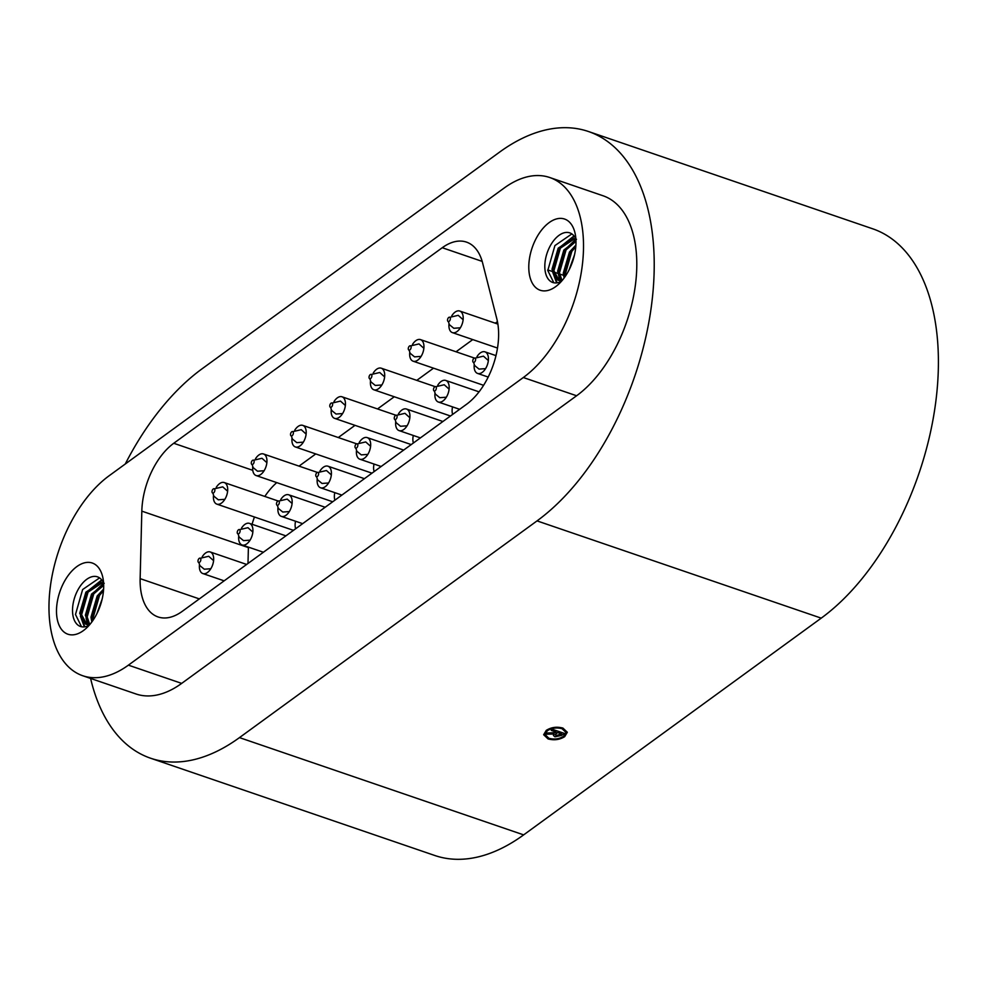 <?xml version="1.0" encoding="UTF-8"?>
<svg xmlns="http://www.w3.org/2000/svg" width="987" height="987" viewBox="0 0 987 987"><rect width="100%" height="100%" fill="white"/><g stroke="black" fill="none" stroke-linecap="round" stroke-linejoin="round"><path stroke-width="1.48" d="M125.275 463.989A216.659 123.03 108.9 0 1 202.002 368.854L499.582 152.121A216.659 123.03 108.9 0 1 588.474 131.518A216.659 123.03 108.9 0 1 651.457 305.637A216.659 123.03 108.9 0 1 537.039 520.889L239.471 737.61A216.659 123.03 108.9 0 1 150.579 758.213A216.659 123.03 108.9 0 1 90.594 678.427M588.474 131.518L872.656 228.787A216.659 123.03 108.9 0 1 935.639 402.906A216.659 123.03 108.9 0 1 821.221 618.146L523.653 834.879A216.659 123.03 108.9 0 1 434.761 855.482L150.579 758.213M567.328 732.255L564.675 736.647C559.666 739.756 554.126 740.509 548.056 738.893L543.652 734.735L546.28 730.355C551.289 727.222 556.828 726.469 562.923 728.085L567.328 732.268L564.687 736.66C559.666 739.781 554.126 740.521 548.056 738.918L543.652 734.723M556.643 282.911L552.72 272.202L559.851 247.256L574.002 235.93M553.83 282.788L547.785 270.512L554.916 245.578L571.744 234.005M557.063 282.85L553.423 272.449L560.554 247.503L574.261 236.275M575.89 239.088A26.23 14.891 -71.1 0 0 569.758 232.87A26.23 14.891 -71.1 0 0 552.202 242.642A26.23 14.891 -71.1 0 0 544.972 269.55A26.23 14.891 -71.1 0 0 552.769 282.492A26.23 14.891 -71.1 0 0 561.43 281.332M560.246 281.912L558.358 274.139L565.489 249.193L575.89 239.199M560.727 281.69L559.061 274.374L566.193 249.427L575.927 239.792M563.996 276.076L571.128 251.117L575.89 245.257M564.7 276.298L571.831 251.364L575.828 246.281M84.351 626.881L80.428 616.172L87.559 591.238L101.71 579.912M81.539 626.757L75.493 614.494L82.624 589.547L99.453 577.975M84.783 626.831L81.131 616.419L88.262 591.472L101.969 580.245M103.598 583.058A26.23 14.891 -71.1 0 0 97.466 576.84A26.23 14.891 -71.1 0 0 79.91 586.623A26.23 14.891 -71.1 0 0 72.68 613.519A26.23 14.891 -71.1 0 0 80.478 626.474A26.23 14.891 -71.1 0 0 89.138 625.314M87.954 625.894L86.066 618.109L93.197 593.162L103.61 583.169M88.448 625.659L86.782 618.343L93.901 593.409L103.635 583.773M91.717 620.046L98.836 595.099L103.61 589.227M92.42 620.268L99.539 595.334L103.536 590.251M82.735 675.737L136.021 693.984A111.297 63.205 -71.1 0 0 181.682 683.386L576.605 395.762A111.297 63.205 -71.1 0 0 635.381 285.194A111.297 63.205 -71.1 0 0 603.02 195.759L549.734 177.512A111.297 63.205 -71.1 0 0 504.073 188.098L109.162 475.734A111.297 63.205 -71.1 0 0 50.386 586.303A111.297 63.205 -71.1 0 0 82.735 675.737A111.297 63.205 -71.1 0 0 128.396 665.152L523.32 377.527A111.297 63.205 -71.1 0 0 582.096 266.959A111.297 63.205 -71.1 0 0 549.734 177.512M529.007 271.672A37.629 21.369 108.9 0 1 547.637 223.778A37.629 21.369 108.9 0 1 575.15 233.635A37.629 21.369 108.9 0 1 557.507 285.194A37.629 21.369 108.9 0 1 529.007 271.672M56.715 615.641A37.629 21.369 108.9 0 1 75.345 567.759A37.629 21.369 108.9 0 1 102.858 577.617A37.629 21.369 108.9 0 1 85.215 629.163A37.629 21.369 108.9 0 1 56.715 615.641M140.142 578.641A59.072 33.546 -71.1 0 0 158.043 616.937A59.072 33.546 -71.1 0 0 182.287 611.323L466.678 404.189A59.072 33.546 -71.1 0 0 496.831 318.875L482.606 262.937A59.072 33.546 -71.1 0 0 466.481 242.111A59.072 33.546 -71.1 0 0 442.25 247.725L173.749 443.274A59.072 33.546 -71.1 0 0 141.82 511.143L140.142 578.641L199.325 598.899M248.403 547.119A59.072 33.546 -71.1 0 0 248.391 547.612L247.996 563.454M276.755 482.606A59.072 33.546 -71.1 0 0 264.824 496.436M254.449 517.003A59.072 33.546 -71.1 0 0 252.08 524.27M497.448 321.614L495.277 323.193M472.761 339.59L456.031 351.779M433.515 368.176L416.785 380.365M394.269 396.762L377.527 408.951M355.012 425.348L338.282 437.537M315.766 453.934L299.024 466.123M295.557 521.235A11.4 6.477 -71.1 0 0 295.175 526.466A11.4 6.477 -71.1 0 0 295.644 528.748M334.803 492.649A11.4 6.477 -71.1 0 0 334.42 497.88A11.4 6.477 -71.1 0 0 334.901 500.162M374.048 464.063A11.4 6.477 -71.1 0 0 373.666 469.294A11.4 6.477 -71.1 0 0 374.147 471.576M413.306 435.477A11.4 6.477 -71.1 0 0 412.924 440.708A11.4 6.477 -71.1 0 0 413.405 442.99M452.552 406.891A11.4 6.477 -71.1 0 0 452.169 412.122A11.4 6.477 -71.1 0 0 452.651 414.404M90.348 623.895L85.524 624.055L79.7 613.322L85.894 592.151L100.699 582.379L103.598 583.132L102.105 582.861L87.3 592.632L81.107 613.803L86.93 624.537L89.533 624.857M89.385 625.03L85.338 615.246L91.532 594.088L103.672 584.489M91.816 621.995L90.977 617.183L97.17 596.012L103.61 589.066M96.825 613.815L102.204 598.912M89.78 624.574L86.745 615.728L92.951 594.569L103.697 585.34M92.766 620.675L92.383 617.665L98.589 596.493L103.487 590.781M562.627 279.926L557.815 280.086L551.98 269.34L558.186 248.181L572.991 238.41L575.89 239.162L574.397 238.891L559.592 248.662L553.399 269.821L559.222 280.567L561.825 280.888M561.677 281.061L557.618 271.277L563.824 250.106L575.964 240.52M564.108 278.026L563.269 273.202L569.462 252.043L575.902 245.097M569.117 269.833L574.483 254.93M562.072 280.604L559.037 271.758L565.23 250.587L575.976 241.371M565.058 276.693L564.675 273.683L570.868 252.524L575.779 246.799M547.353 730.713L545.034 734.587L548.92 738.288C554.287 739.707 559.185 739.041 563.602 736.29L565.933 732.391L562.047 728.714C556.68 727.271 551.782 727.95 547.353 730.713L545.034 734.587M565.933 732.391L562.047 728.714C556.68 727.296 551.782 727.962 547.366 730.725M554.052 733.995L546.07 734.217L547.773 732.983L555.2 732.675L556.076 732.033L551.301 730.405L552.683 729.393L564.379 733.403L561.652 735.389L554.916 736.82L553.411 735.438L554.052 733.983L546.095 734.192M556.063 732.021L551.326 730.392M564.367 733.39L561.652 735.389L554.916 736.82L553.411 735.426M556.187 733.551L555.274 734.797L556.273 735.623L561.48 733.884L557.581 732.539L555.274 734.784M561.48 733.872L557.581 732.551L556.187 733.575M202.224 556.767A11.4 6.477 108.9 0 1 210.219 551.967A11.4 6.477 108.9 0 1 212.649 564.848A11.4 6.477 108.9 0 1 202.828 573.546A11.4 6.477 108.9 0 1 200.398 571.325A11.4 6.477 108.9 0 1 199.46 564.848M198.19 562.035A2.282 1.295 -71.1 0 0 200.669 560.665A2.282 1.295 -71.1 0 0 199.386 558.272A2.282 1.295 -71.1 0 0 198.19 562.035M241.482 528.181A11.4 6.477 108.9 0 1 249.464 523.381A11.4 6.477 108.9 0 1 251.907 536.262A11.4 6.477 108.9 0 1 242.086 544.96A11.4 6.477 108.9 0 1 239.656 542.727A11.4 6.477 108.9 0 1 238.718 536.262M237.448 533.449A2.282 1.295 -71.1 0 0 239.927 532.067A2.282 1.295 -71.1 0 0 238.644 529.686A2.282 1.295 -71.1 0 0 237.448 533.449M280.727 499.595A11.4 6.477 108.9 0 1 288.722 494.795A11.4 6.477 108.9 0 1 291.153 507.676A11.4 6.477 108.9 0 1 281.332 516.374A11.4 6.477 108.9 0 1 278.902 514.141A11.4 6.477 108.9 0 1 277.964 507.676M276.693 504.863A2.282 1.295 -71.1 0 0 279.173 503.481A2.282 1.295 -71.1 0 0 277.89 501.1A2.282 1.295 -71.1 0 0 276.693 504.863M319.973 471.009A11.4 6.477 108.9 0 1 327.968 466.209A11.4 6.477 108.9 0 1 330.398 479.09A11.4 6.477 108.9 0 1 320.59 487.788A11.4 6.477 108.9 0 1 318.159 485.555A11.4 6.477 108.9 0 1 317.209 479.09M315.951 476.277A2.282 1.295 -71.1 0 0 318.431 474.895A2.282 1.295 -71.1 0 0 317.148 472.514A2.282 1.295 -71.1 0 0 315.951 476.277M359.231 442.423A11.4 6.477 108.9 0 1 367.226 437.611A11.4 6.477 108.9 0 1 369.656 450.504A11.4 6.477 108.9 0 1 359.836 459.189A11.4 6.477 108.9 0 1 357.405 456.969A11.4 6.477 108.9 0 1 356.467 450.504M355.197 447.691A2.282 1.295 -71.1 0 0 357.676 446.309A2.282 1.295 -71.1 0 0 356.393 443.928A2.282 1.295 -71.1 0 0 355.197 447.691M398.477 413.837A11.4 6.477 108.9 0 1 406.471 409.025A11.4 6.477 108.9 0 1 408.902 421.918A11.4 6.477 108.9 0 1 399.093 430.603A11.4 6.477 108.9 0 1 396.651 428.383A11.4 6.477 108.9 0 1 395.713 421.905M394.455 419.105A2.282 1.295 -71.1 0 0 396.922 417.723A2.282 1.295 -71.1 0 0 395.651 415.342A2.282 1.295 -71.1 0 0 394.455 419.105M437.734 385.251A11.4 6.477 108.9 0 1 445.729 380.439A11.4 6.477 108.9 0 1 448.16 393.332A11.4 6.477 108.9 0 1 438.339 402.017A11.4 6.477 108.9 0 1 435.909 399.797A11.4 6.477 108.9 0 1 434.971 393.32M433.7 390.519A2.282 1.295 -71.1 0 0 436.18 389.137A2.282 1.295 -71.1 0 0 434.897 386.756A2.282 1.295 -71.1 0 0 433.7 390.519M476.98 356.665A11.4 6.477 108.9 0 1 484.975 351.853A11.4 6.477 108.9 0 1 487.405 364.746A11.4 6.477 108.9 0 1 477.585 373.431A11.4 6.477 108.9 0 1 475.154 371.211A11.4 6.477 108.9 0 1 474.216 364.734M472.958 361.921A2.282 1.295 -71.1 0 0 475.426 360.551A2.282 1.295 -71.1 0 0 474.155 358.158A2.282 1.295 -71.1 0 0 472.958 361.921M451.762 315.84A11.4 6.477 108.9 0 1 459.745 311.028A11.4 6.477 108.9 0 1 462.187 323.921A11.4 6.477 108.9 0 1 452.367 332.607A11.4 6.477 108.9 0 1 449.936 330.386A11.4 6.477 108.9 0 1 448.999 323.909M447.728 321.096A2.282 1.295 -71.1 0 0 450.208 319.726A2.282 1.295 -71.1 0 0 448.925 317.333A2.282 1.295 -71.1 0 0 447.728 321.096M412.504 344.426A11.4 6.477 108.9 0 1 420.499 339.614A11.4 6.477 108.9 0 1 422.929 352.507A11.4 6.477 108.9 0 1 413.109 361.193A11.4 6.477 108.9 0 1 410.678 358.972A11.4 6.477 108.9 0 1 409.741 352.495M408.482 349.682A2.282 1.295 -71.1 0 0 410.95 348.312A2.282 1.295 -71.1 0 0 409.679 345.919A2.282 1.295 -71.1 0 0 408.482 349.682M373.259 373.012A11.4 6.477 108.9 0 1 381.253 368.2A11.4 6.477 108.9 0 1 383.684 381.093A11.4 6.477 108.9 0 1 373.863 389.779A11.4 6.477 108.9 0 1 371.433 387.558A11.4 6.477 108.9 0 1 370.495 381.081M369.224 378.268A2.282 1.295 -71.1 0 0 371.704 376.898A2.282 1.295 -71.1 0 0 370.421 374.517A2.282 1.295 -71.1 0 0 369.224 378.268M334.001 401.598A11.4 6.477 108.9 0 1 341.995 396.786A11.4 6.477 108.9 0 1 344.426 409.679A11.4 6.477 108.9 0 1 334.618 418.365A11.4 6.477 108.9 0 1 332.175 416.144A11.4 6.477 108.9 0 1 331.237 409.667M329.979 406.866A2.282 1.295 -71.1 0 0 332.459 405.484A2.282 1.295 -71.1 0 0 331.176 403.103A2.282 1.295 -71.1 0 0 329.979 406.866M294.755 430.184A11.4 6.477 108.9 0 1 302.75 425.372A11.4 6.477 108.9 0 1 305.18 438.265A11.4 6.477 108.9 0 1 295.36 446.951A11.4 6.477 108.9 0 1 292.929 444.73A11.4 6.477 108.9 0 1 291.992 438.265M290.721 435.452A2.282 1.295 -71.1 0 0 293.201 434.07A2.282 1.295 -71.1 0 0 291.918 431.689A2.282 1.295 -71.1 0 0 290.721 435.452M255.497 458.77A11.4 6.477 108.9 0 1 263.492 453.971A11.4 6.477 108.9 0 1 265.935 466.851A11.4 6.477 108.9 0 1 256.114 475.549A11.4 6.477 108.9 0 1 253.684 473.316A11.4 6.477 108.9 0 1 252.734 466.851M251.475 464.038A2.282 1.295 -71.1 0 0 253.955 462.656A2.282 1.295 -71.1 0 0 252.672 460.275A2.282 1.295 -71.1 0 0 251.475 464.038M216.252 487.356A11.4 6.477 108.9 0 1 224.246 482.557A11.4 6.477 108.9 0 1 226.677 495.437A11.4 6.477 108.9 0 1 216.856 504.135A11.4 6.477 108.9 0 1 214.426 501.902A11.4 6.477 108.9 0 1 213.488 495.437M212.217 492.624A2.282 1.295 -71.1 0 0 214.697 491.242A2.282 1.295 -71.1 0 0 213.414 488.861A2.282 1.295 -71.1 0 0 212.217 492.624M537.039 520.889L821.221 618.146M239.471 737.61L523.653 834.879M523.32 377.527L576.605 395.762M128.396 665.152L181.682 683.386M248.391 547.612L141.82 511.143M252.771 470.33L173.749 443.274M482.187 261.395L442.25 247.725M565.526 276.002L564.675 275.718M563.972 275.472L559.037 273.781M558.334 273.547L553.399 271.857M552.683 271.61L547.76 269.92M85.524 624.055L86.93 624.537M102.796 582.811L104.203 583.292M557.815 280.086L559.222 280.567M575.088 238.829L576.494 239.31M202.828 573.546L224.135 580.837M210.219 551.967L246.651 564.441M200.312 558.247L208.713 556.273L213.587 560.665M210.823 568.734L204.272 569.215L199.855 565.613L198.856 562.516M242.086 544.96L263.393 552.251M249.464 523.381L285.909 535.855M239.57 529.649L247.959 527.687L252.845 532.079M250.081 540.148L243.518 540.629L239.101 537.027L238.101 533.93M281.332 516.374L302.639 523.665M288.722 494.795L325.155 507.256M278.815 501.063L287.217 499.101L292.09 503.493M289.327 511.562L282.775 512.043L278.359 508.441L277.359 505.344M320.59 487.788L341.897 495.079M327.968 466.209L364.413 478.67M318.073 472.477L326.463 470.515L331.336 474.895M328.572 482.976L322.021 483.457L317.604 479.842L316.605 476.758M359.836 459.189L381.142 466.493M367.226 437.611L403.658 450.084M357.319 443.891L365.721 441.929L370.594 446.309M367.83 454.39L361.279 454.871L356.862 451.256L355.863 448.172M399.093 430.603L420.388 437.895M406.471 409.025L442.904 421.498M396.577 415.305L404.966 413.331L409.839 417.723M407.076 425.804L400.525 426.273L396.108 422.67L395.108 419.586M438.339 402.017L459.646 409.309M445.729 380.439L479.053 391.851M435.822 386.719L444.224 384.745L449.097 389.137M446.334 397.218L439.77 397.687L435.366 394.084L434.366 391M477.585 373.431L488.195 377.059M484.975 351.853L495.98 355.616M475.08 358.133L483.47 356.159L488.343 360.551M485.579 368.632L479.028 369.101L474.611 365.498L473.612 362.402M452.367 332.607L497.497 348.053M459.745 311.028L497.88 324.081M449.85 317.308L458.239 315.334L463.125 319.726M460.361 327.795L453.798 328.276L449.381 324.674L448.382 321.577M413.109 361.193L483.593 385.312M420.499 339.614L474.389 358.059M410.604 345.894L418.994 343.92L423.867 348.312M421.104 356.381L414.552 356.862L410.136 353.26L409.136 350.163M373.863 389.779L450.467 415.996M381.253 368.2L435.131 386.645M371.346 374.48L379.748 372.506L384.622 376.898M381.858 384.979L375.294 385.448L370.89 381.846L369.891 378.761M334.618 418.365L411.209 444.582M341.995 396.786L395.886 415.231M332.101 403.066L340.49 401.092L345.364 405.484M342.6 413.565L336.049 414.034L331.632 410.432L330.633 407.347M295.36 446.951L371.963 473.168M302.75 425.372L356.628 443.817M292.843 431.652L301.245 429.678L306.118 434.07M303.354 442.151L296.803 442.632L292.386 439.018L291.387 435.933M256.114 475.549L332.705 501.766M263.492 453.971L317.382 472.403M253.597 460.238L261.987 458.276L266.86 462.656M264.097 470.737L257.545 471.218L253.128 467.604L252.129 464.519M216.856 504.135L293.46 530.352M224.246 482.557L278.137 501.001M214.339 488.824L222.741 486.862L227.615 491.242M224.851 499.323L218.3 499.804L213.883 496.202L212.884 493.105"/></g></svg>
